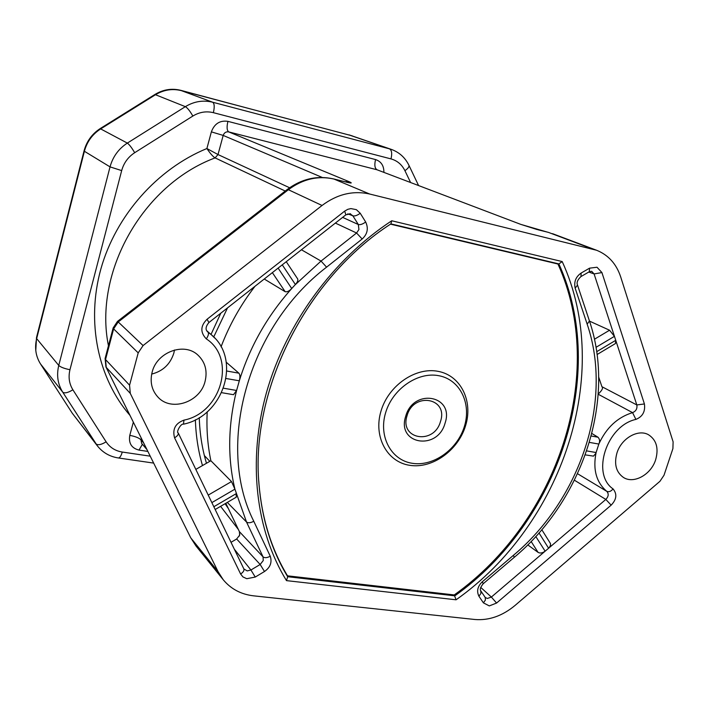 <?xml version="1.0" encoding="UTF-8"?>
<svg xmlns="http://www.w3.org/2000/svg" width="709" height="709" viewBox="0 0 709 709"><rect width="100%" height="100%" fill="white"/><g stroke="black" fill="none" stroke-linecap="round" stroke-linejoin="round"><path stroke-width="1.06" d="M350.769 135.472L287.934 118.837M182.213 90.858L249.444 108.654L180.804 90.335C171.835 88.12 163.238 89.485 154.996 94.421L100.306 128.515C92.09 133.824 86.675 141.259 84.079 150.804L36.505 337.537L35.787 350.53M40.502 363.93L62.711 392.13L97.452 445.961L72.274 413.223L40.502 363.93C35.751 356.281 34.466 347.844 36.655 338.618L84.389 151.274C86.994 141.694 92.427 134.24 100.669 128.914L155.493 94.731C163.752 89.777 172.384 88.412 181.371 90.637L350.069 135.286L389.48 148.837L212.656 102.22C214.446 103.496 214.685 106.979 213.374 112.669L390.987 158.905C397.244 160.659 401.888 164.585 404.919 170.674L410.591 182.505M174.494 349.998L173.838 353.126C170.275 364.213 162.902 371.188 151.691 374.077M345.186 181.805L348.509 181.442L351.044 182.674L350.007 182.922L345.788 181.991C351.983 183.507 352.887 183.321 348.509 181.442L228.715 131.901C226.871 130.518 226.605 127.008 227.917 121.363L375.557 159.569C374.272 164.931 374.751 168.325 377.011 169.77L520.787 224.381L377.011 169.77L228.715 131.901C226.038 131.511 224.195 132.689 223.184 135.419L322.276 177.454M537.28 229.601L520.353 224.239M195.968 545.939L190.632 537.599L105.942 366.943L105.092 358.515L105.535 359.56L113.617 328.887L113.156 327.912L117.455 321.425L118.226 321.966L288.377 189.72L322.046 205.477C337.209 194.151 353.1 190.331 369.717 194.036L596.597 250.259C608.313 254.974 616.334 263.819 620.659 276.811L673.116 441.822L672.903 448.611L664.014 475.234L659.946 481.305L515.151 605.362C502.433 615.935 489.015 620.641 474.906 619.498L253.574 595.835C241.06 594.372 230.939 589.019 223.238 579.758L218.08 571.667L190.987 538.149L195.968 545.939L223.238 579.758M285.231 191.04L215.084 157.894L218.009 154.553L206.895 148.527L211.371 131.865L223.184 135.419L218.009 154.553L289.591 187.752M108.45 345.77C93.446 272.3 142.731 184.801 215.084 157.894C212.939 156.583 210.21 153.463 206.895 148.527C157.097 168.981 115.859 215.607 100.873 268.959C86.028 322.373 98.064 378.544 129.986 415.403M322.046 205.477L143.076 345.567L138.202 352.878L129.57 385.191L130.279 393.398L218.08 571.667M205.069 381.433C200.204 402.171 171.33 412.026 157.992 397.146C151.761 390.313 149.803 382.009 152.125 372.234C156.786 352.081 184.127 341.96 197.82 354.996C205.202 361.989 207.622 370.807 205.069 381.433M655.657 459.724C651.11 474.622 633.757 484.256 623.433 477.441C616.077 472.203 613.914 464.058 616.945 452.998C621.376 438.259 638.33 428.617 648.638 434.821C656.49 440.023 658.829 448.318 655.657 459.724M591.678 271.299L594.098 273.931L601.923 272.566L597.005 267.24L589.56 268.162L589.312 271.724M635.893 419.4C642.611 416.688 645.456 411.539 644.419 403.962L636.815 404.936C637.444 408.606 636.026 411.167 632.561 412.629L635.893 419.4C606.638 425.746 591.049 474.02 613.063 488.909C610.981 491.417 608.88 492.223 606.78 491.328C596.296 482.412 592.733 469.482 596.092 452.537L598.839 444.056C606.284 427.749 617.521 417.273 632.561 412.629L598.236 394.266M577.551 473.727L606.78 491.328C608.925 493.783 608.606 496.477 605.832 499.428L611.149 505.154C616.644 499.455 617.273 494.049 613.063 488.909M485.222 597.439L485.408 600.053L483.405 602.854L489.299 605.911L496.575 603.049L491.372 597.058L487.367 598.467L485.248 597.483M483.21 583.737L482.315 581.761C477.591 586.352 476.457 591.164 478.921 596.207L480.932 593.406L480.755 590.801M580.937 276.59L581.167 273.036C575.814 276.723 573.811 281.774 575.159 288.173L577.516 285.071M264.484 571.507C270.297 567.439 272.221 562.352 270.262 556.228C267.098 557.903 264.687 558.116 263.039 556.857L263.261 560.535L260.159 564.479L264.484 571.507L255.249 577.055L250.933 570.009L247.175 570.905L243.914 568.955M243.861 568.84C244.357 570.523 243.276 572.243 240.617 573.998L242.921 576.913L246.759 578.704L255.249 577.055M183.463 424.177L183.986 420.127C175.407 423.273 172.269 429.167 174.565 437.816C177.401 436.07 178.633 434.466 178.251 432.995M207.205 331.431L207.577 331.785C205.211 329.561 205.663 326.494 208.889 322.551L207.09 319.236C200.39 325.848 200.124 332.397 206.31 338.884C208.411 335.72 208.969 333.46 207.959 332.096L211.388 334.79L206.682 330.669M349.856 213.631L352.878 215.82C354.784 216.298 357.239 215.447 360.243 213.276L356.352 209.651L350.893 208.588L347.791 209.323L344.654 211.131L345.903 214.792M362.157 239.004C367.492 234.103 368.662 228.431 365.676 222.006C362.68 224.168 360.234 225.01 358.32 224.514L358.931 229.503L356.574 232.995L362.157 239.004L326.574 267.16C247.53 327.478 215.554 445.748 253.778 521.275L270.262 556.228M390.907 223.893L558.878 263.916L562.202 261.568C613.524 373.262 562.459 524.766 456.082 599.796L454.256 594.94C557.921 521.15 607.578 373.359 557.948 264.023L558.878 263.916C608.712 373.572 558.86 521.859 454.832 595.835L287.686 576.718L286.48 580.627C255.763 530.66 247.29 460.894 266.593 392.121C286.179 323.446 333.106 259.264 391.74 220.774L390.889 223.893C305.836 278.672 250.233 390.11 258.998 484.38L258.998 484.38C261.913 519.192 271.476 549.971 287.686 576.718L287.499 575.823C271.379 549.156 261.869 518.492 258.962 483.83L258.998 484.38C250.188 390.287 305.933 278.54 391.013 223.822M258.75 480.906L258.962 483.83M390.517 224.159L557.948 264.023M454.256 594.94L287.499 575.823M380.981 411.14C388.417 385.501 415.625 366.775 438.189 371.356C460.877 375.575 473.328 401.197 465.529 425.852C458.049 450.569 432.242 468.986 409.705 465.317C387.061 462.02 373.218 436.709 380.981 411.14M464.368 426.49C471.645 403.474 460.008 379.607 438.871 375.717C417.84 371.481 392.529 388.94 385.599 412.798C378.349 436.611 391.2 460.212 412.301 463.305C433.305 466.744 457.394 449.55 464.368 426.49M445.075 423.131C437.639 451.128 396.384 444.481 405.69 416.289C413.427 387.708 454.726 395.4 445.075 423.131M407.063 415.678C399.149 439.553 434.165 445.279 440.484 421.492C448.646 397.935 413.595 391.465 407.063 415.678M588.789 272.026L594.098 273.931L636.815 404.936L601.914 386.697L598.715 377.161M574.441 480.232L605.832 499.428L491.372 597.058L480.72 587.398M484.805 596.951L485.337 597.563M539.008 532.982L548.58 548.199L549.351 547.445L550.565 545.097L550.406 543.431L541.818 529.729M531.138 541.499L538.078 552.382L527.788 544.902M538.078 552.382C540.169 553.499 542.518 553.091 545.115 551.159L535.818 536.536M597.093 354.527L615.421 343.564L615.713 340.329L596.703 351.682M596.012 347.33L614.419 336.35L609.572 330.226L589.498 321.124M598.254 394C602.118 390.393 603.332 387.965 601.914 386.697M591.873 433.5L598.006 437.214L591.217 436M589.401 442.398L598.839 444.056C600.062 441.45 599.787 439.163 598.006 437.214M585.288 454.877L593.468 456.126L595.808 453.441L596.092 452.537L586.689 450.897M272.362 272.628L285.142 291.674C287.056 292.179 289.245 291.124 291.709 288.51L295.387 284.531C297.514 282.12 298.267 280.241 297.647 278.885L286.259 261.71M253.778 521.275C250.569 522.958 248.15 523.207 246.51 522.01L234.918 489.157C227.456 457.925 228.014 425.028 236.602 390.464L239.314 380.804C240.245 377.215 240.112 374.671 238.898 373.182L226.836 371.029M285.142 291.674L264.244 279.018M221.048 346.834C229.299 325.112 240.599 304.941 254.974 286.312M226.268 362.246L238.898 373.182M233.509 394.7L236.602 390.464L223.53 388.213M195.835 469.393L210.874 460.735C207.577 445.022 206.354 428.715 207.214 411.814M210.874 460.735L231.497 481.562L208.251 495.095M211.876 502.601L234.918 489.157L231.497 481.562M215.208 509.496L236.274 497.169L236.088 493.721L213.861 506.713M211.397 334.799L214.712 338.042M243.639 568.467L178.243 432.969C175.841 432.667 180.777 423.22 183.436 424.186C223.424 416.218 241.831 359.481 211.388 334.799M231.054 542.305L236.646 538.991L239.633 535.18L239.403 531.644L225.834 503.275M249.444 108.654L180.804 90.335M352.621 136.031L348.988 134.852M150.219 456.171L122.267 452.05C115.283 450.906 109.904 447.503 106.12 441.822L72.894 389.799C69.172 383.746 68.197 377.046 69.969 369.708L121.673 170.594C123.791 162.955 128.134 156.99 134.692 152.701L192.839 116.054C199.406 112.066 206.257 110.941 213.374 112.669M141.33 438.251L140.923 439.757C138.796 437.808 135.082 436.354 129.782 435.379L133.336 422.147M129.782 435.379C128.471 443.285 131.555 448.194 139.026 450.1L142.385 444.259M147.862 451.411L139.026 450.1M383.897 172.367C383.968 165.755 381.194 161.484 375.557 159.569M227.917 121.363C219.923 120.193 214.41 123.694 211.371 131.865M122.267 452.05C121.124 455.949 119.812 457.917 118.332 457.961L153.658 463.092M106.12 441.822C101.29 444.765 97.904 445.447 95.972 443.861L72.274 413.223M72.894 389.799C67.958 392.786 64.563 393.566 62.711 392.13C57.739 384.101 56.419 375.203 58.758 365.436C60.673 367.191 64.413 368.618 69.969 369.708M84.389 151.274L110.037 166.881L58.758 365.436L36.655 338.618M121.673 170.594L110.037 166.881C112.837 156.716 118.607 148.784 127.336 143.094L100.669 128.914M155.493 94.731L185.359 106.66L127.336 143.094C129.277 144.476 131.732 147.676 134.692 152.701M192.839 116.054C189.977 111.021 187.477 107.892 185.359 106.66C194.098 101.378 203.199 99.898 212.656 102.22L181.371 90.637M390.987 158.905C392.263 153.552 391.767 150.193 389.48 148.837L391.412 149.422C399.309 152.302 405.14 157.593 408.925 165.303C409.359 166.73 408.029 168.52 404.919 170.674M143.643 442.912L140.923 439.757L141.667 443.426L146.94 449.568M239.81 534.267L239.296 536.075M238.384 529.508L220.596 506.341M202.482 465.565C198.245 451.004 195.879 435.743 195.383 419.781M211.007 334.462L220.809 313.174M333.212 178.863L345.088 181.814M538.069 229.796L548.367 232.357L592.29 248.921M369.717 194.036L333.939 179.04C317.995 175.451 302.805 179.014 288.377 189.72L287.083 189.604L117.455 321.425M520.787 224.381L547.525 232.153M129.57 385.191L105.535 359.56L106.244 367.377L130.279 393.398M143.076 345.567L118.226 321.966L113.617 328.887L138.202 352.878M562.202 261.568L391.74 220.774M286.48 580.627L456.082 599.796M601.923 272.566L644.419 403.962M611.149 505.154L496.575 603.049M483.405 602.854L478.921 596.207M482.315 581.761L513.431 555.315C580.565 499.269 613.391 400.789 587.167 324.164L575.159 288.173M581.167 273.036L589.56 268.162M240.617 573.998L174.565 437.816M183.986 420.127C221.279 412.851 236.62 358.408 206.31 338.884M207.09 319.236L344.654 211.131M360.243 213.276L365.676 222.006M587.167 324.164L589.445 320.964C616.263 399.761 582.736 500.084 514.238 557.354L513.431 555.315M609.572 330.226L594.443 339.23M335.366 223.087L356.574 232.995L321.044 261.072L326.574 267.16M295.423 284.548L321.044 261.072L301.431 249.772M226.118 378.509L239.314 380.804C249.914 346.55 267.382 315.789 291.745 288.536M227.305 502.415L246.51 522.01L263.039 556.857L239.403 531.644M347.818 213.799L352.878 215.82L358.32 224.514L342.624 217.379M291.709 288.51L278.123 268.099M282.262 264.847L295.387 284.531M234.431 549.315L250.933 570.009L260.159 564.479L236.646 538.991M154.996 94.421L155.608 94.66M100.855 128.799L100.306 128.515M209.846 461.32L204.378 455.586M351.921 135.844L391.412 149.422M408.925 165.303L418.567 185.536M97.452 445.961C102.787 452.617 109.744 456.614 118.332 457.961M348.801 182.692L333.593 178.925C317.047 175.265 301.538 178.819 287.083 189.604M227.518 307.901L213.71 336.979M199.273 417.619C199.752 433.58 202.154 448.797 206.47 463.269M225.072 503.718L228.369 508.566M552.533 233.66L596.597 250.259M190.632 537.599L105.942 366.943M105.092 358.515L113.156 327.912M589.445 320.964L577.498 285.036C576.417 282.634 577.56 279.825 580.91 276.607L589.285 271.742L591.669 271.317M514.238 557.354L483.201 583.737C480.534 587.132 479.701 589.471 480.729 590.765L485.195 597.395M350.574 213.87L345.886 214.809L208.889 322.551M221.669 392.68L233.483 394.7M244.126 569.256L243.852 568.804"/></g></svg>
